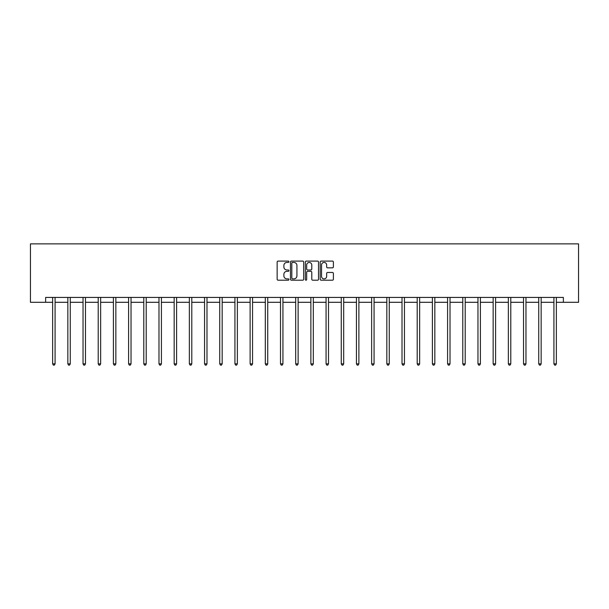 <?xml version="1.0" encoding="UTF-8"?>
<svg xmlns="http://www.w3.org/2000/svg" width="609" height="609" viewBox="0 0 609 609"><rect width="100%" height="100%" fill="white"/><g stroke="black" fill="none" stroke-linecap="round" stroke-linejoin="round"><path stroke-width="0.91" d="M288.925 261.763A0.67 0.67 0 0 0 288.255 261.094L278.1 261.094A0.959 0.959 0 0 0 277.141 262.053L277.141 279.257A0.959 0.959 0 0 0 278.1 280.209L288.255 280.209A0.67 0.67 0 0 0 288.925 279.546A0.67 0.67 0 0 0 288.255 278.876L286.938 278.876A3.06 3.06 0 0 1 283.878 275.816L283.878 274.385A3.06 3.06 0 0 1 286.938 271.325L288.255 271.325A0.67 0.67 0 0 0 288.925 270.655A0.67 0.67 0 0 0 288.255 269.985L286.938 269.985A3.06 3.06 0 0 1 283.878 266.925L283.878 265.494A3.06 3.06 0 0 1 286.938 262.433L288.255 262.433A0.67 0.67 0 0 0 288.925 261.763M332.43 267.838A0.959 0.959 0 0 0 333.389 266.879L333.389 262.053A0.959 0.959 0 0 0 332.43 261.094L321.156 261.094A0.959 0.959 0 0 0 320.197 262.053L320.197 279.257A0.959 0.959 0 0 0 321.156 280.209L332.43 280.209A0.959 0.959 0 0 0 333.389 279.257L333.389 273.426A0.959 0.959 0 0 0 332.43 272.467L327.604 272.467A0.959 0.959 0 0 0 326.652 273.426L326.652 276.319A2.558 2.558 0 0 1 324.095 278.876A2.558 2.558 0 0 1 321.537 276.319L321.537 264.991A2.558 2.558 0 0 1 324.095 262.433A2.558 2.558 0 0 1 326.652 264.991L326.652 266.879A0.959 0.959 0 0 0 327.604 267.838L332.43 267.838M45.637 302.3L45.637 297.428L563.363 297.428L563.363 302.3L578.55 302.3L578.55 243.874L30.45 243.874L30.45 302.3L52.648 302.3M303.663 262.053A0.959 0.959 0 0 0 302.711 261.094L291.429 261.094A0.959 0.959 0 0 0 290.478 262.053L290.478 279.257A0.959 0.959 0 0 0 291.429 280.209L302.711 280.209A0.959 0.959 0 0 0 303.663 279.257L303.663 262.053M306.289 261.094L317.571 261.094A0.959 0.959 0 0 1 318.522 262.053L318.522 279.257A0.959 0.959 0 0 1 317.571 280.209L312.744 280.209A0.959 0.959 0 0 1 311.785 279.257L311.785 272.276A0.959 0.959 0 0 0 310.834 271.325L307.629 271.325A0.959 0.959 0 0 0 306.677 272.276L306.677 279.546A0.67 0.67 0 0 1 306.007 280.209A0.67 0.67 0 0 1 305.337 279.546L305.337 262.053A0.959 0.959 0 0 1 306.289 261.094M55.084 302.3L67.843 302.3M70.271 302.3L83.03 302.3M85.466 302.3L98.216 302.3M100.652 302.3L113.411 302.3M115.847 302.3L128.598 302.3M131.034 302.3L143.793 302.3M146.221 302.3L158.979 302.3M161.415 302.3L174.166 302.3M176.602 302.3L189.361 302.3M191.797 302.3L204.548 302.3M206.984 302.3L219.742 302.3M222.171 302.3L234.929 302.3M237.365 302.3L250.116 302.3M252.552 302.3L265.311 302.3M267.739 302.3L280.498 302.3M282.934 302.3L295.685 302.3M298.121 302.3L310.879 302.3M313.315 302.3L326.066 302.3M328.502 302.3L341.261 302.3M343.689 302.3L356.448 302.3M358.884 302.3L371.635 302.3M374.071 302.3L386.829 302.3M389.258 302.3L402.016 302.3M404.452 302.3L417.203 302.3M419.639 302.3L432.398 302.3M434.834 302.3L447.585 302.3M450.021 302.3L462.779 302.3M465.207 302.3L477.966 302.3M480.402 302.3L493.153 302.3M495.589 302.3L508.348 302.3M510.784 302.3L523.534 302.3M525.97 302.3L538.729 302.3M541.157 302.3L553.916 302.3M556.352 302.3L563.363 302.3M292.48 262.433A0.67 0.67 0 0 0 291.81 263.103L291.81 278.206A0.67 0.67 0 0 0 292.48 278.876L293.865 278.876A3.06 3.06 0 0 0 296.926 275.816L296.926 265.494A3.06 3.06 0 0 0 293.865 262.433L292.48 262.433M311.785 265.037A2.558 2.558 0 0 0 309.227 262.479A2.558 2.558 0 0 0 306.677 265.037L306.677 269.026A0.959 0.959 0 0 0 307.629 269.985L310.834 269.985A0.959 0.959 0 0 0 311.785 269.026L311.785 265.037M55.213 297.428L55.153 297.573A0.974 0.974 0 0 0 55.084 297.938L55.084 363.855L52.648 363.855L52.648 297.938A0.974 0.974 0 0 0 52.58 297.573L52.526 297.428M55.084 363.855L54.353 365.126L53.379 365.126L52.648 363.855M70.4 297.428L70.347 297.573A0.974 0.974 0 0 0 70.271 297.938L70.271 363.855L67.843 363.855L67.843 297.938A0.974 0.974 0 0 0 67.766 297.573L67.713 297.428M70.271 363.855L69.548 365.126L68.573 365.126L67.843 363.855M85.595 297.428L85.534 297.573A0.974 0.974 0 0 0 85.466 297.938L85.466 363.855L83.03 363.855L83.03 297.938A0.974 0.974 0 0 0 82.961 297.573L82.9 297.428M85.466 363.855L84.735 365.126L83.76 365.126L83.03 363.855M100.782 297.428L100.721 297.573A0.974 0.974 0 0 0 100.652 297.938L100.652 363.855L98.216 363.855L98.216 297.938A0.974 0.974 0 0 0 98.148 297.573L98.095 297.428M100.652 363.855L99.922 365.126L98.947 365.126L98.216 363.855M115.969 297.428L115.916 297.573A0.974 0.974 0 0 0 115.847 297.938L115.847 363.855L113.411 363.855L113.411 297.938A0.974 0.974 0 0 0 113.343 297.573L113.282 297.428M115.847 363.855L115.116 365.126L114.142 365.126L113.411 363.855M131.163 297.428L131.102 297.573A0.974 0.974 0 0 0 131.034 297.938L131.034 363.855L128.598 363.855L128.598 297.938A0.974 0.974 0 0 0 128.529 297.573L128.469 297.428M131.034 363.855L130.303 365.126L129.329 365.126L128.598 363.855M146.35 297.428L146.297 297.573A0.974 0.974 0 0 0 146.221 297.938L146.221 363.855L143.793 363.855L143.793 297.938A0.974 0.974 0 0 0 143.716 297.573L143.663 297.428M146.221 363.855L145.49 365.126L144.523 365.126L143.793 363.855M161.545 297.428L161.484 297.573A0.974 0.974 0 0 0 161.415 297.938L161.415 363.855L158.979 363.855L158.979 297.938A0.974 0.974 0 0 0 158.911 297.573L158.85 297.428M161.415 363.855L160.685 365.126L159.71 365.126L158.979 363.855M176.732 297.428L176.671 297.573A0.974 0.974 0 0 0 176.602 297.938L176.602 363.855L174.166 363.855L174.166 297.938A0.974 0.974 0 0 0 174.098 297.573L174.045 297.428M176.602 363.855L175.872 365.126L174.897 365.126L174.166 363.855M191.919 297.428L191.865 297.573A0.974 0.974 0 0 0 191.797 297.938L191.797 363.855L189.361 363.855L189.361 297.938A0.974 0.974 0 0 0 189.292 297.573L189.232 297.428M191.797 363.855L191.066 365.126L190.092 365.126L189.361 363.855M207.113 297.428L207.052 297.573A0.974 0.974 0 0 0 206.984 297.938L206.984 363.855L204.548 363.855L204.548 297.938A0.974 0.974 0 0 0 204.479 297.573L204.418 297.428M206.984 363.855L206.253 365.126L205.279 365.126L204.548 363.855M222.3 297.428L222.247 297.573A0.974 0.974 0 0 0 222.171 297.938L222.171 363.855L219.742 363.855L219.742 297.938A0.974 0.974 0 0 0 219.666 297.573L219.613 297.428M222.171 363.855L221.44 365.126L220.466 365.126L219.742 363.855M237.487 297.428L237.434 297.573A0.974 0.974 0 0 0 237.365 297.938L237.365 363.855L234.929 363.855L234.929 297.938A0.974 0.974 0 0 0 234.861 297.573L234.8 297.428M237.365 363.855L236.635 365.126L235.66 365.126L234.929 363.855M252.682 297.428L252.621 297.573A0.974 0.974 0 0 0 252.552 297.938L252.552 363.855L250.116 363.855L250.116 297.938A0.974 0.974 0 0 0 250.048 297.573L249.987 297.428M252.552 363.855L251.822 365.126L250.847 365.126L250.116 363.855M267.869 297.428L267.815 297.573A0.974 0.974 0 0 0 267.739 297.938L267.739 363.855L265.311 363.855L265.311 297.938A0.974 0.974 0 0 0 265.235 297.573L265.181 297.428M267.739 363.855L267.016 365.126L266.042 365.126L265.311 363.855M283.063 297.428L283.002 297.573A0.974 0.974 0 0 0 282.934 297.938L282.934 363.855L280.498 363.855L280.498 297.938A0.974 0.974 0 0 0 280.429 297.573L280.368 297.428M282.934 363.855L282.203 365.126L281.229 365.126L280.498 363.855M298.25 297.428L298.189 297.573A0.974 0.974 0 0 0 298.121 297.938L298.121 363.855L295.685 363.855L295.685 297.938A0.974 0.974 0 0 0 295.616 297.573L295.563 297.428M298.121 363.855L297.39 365.126L296.416 365.126L295.685 363.855M313.437 297.428L313.384 297.573A0.974 0.974 0 0 0 313.315 297.938L313.315 363.855L310.879 363.855L310.879 297.938A0.974 0.974 0 0 0 310.811 297.573L310.75 297.428M313.315 363.855L312.584 365.126L311.61 365.126L310.879 363.855M328.632 297.428L328.571 297.573A0.974 0.974 0 0 0 328.502 297.938L328.502 363.855L326.066 363.855L326.066 297.938A0.974 0.974 0 0 0 325.998 297.573L325.937 297.428M328.502 363.855L327.771 365.126L326.797 365.126L326.066 363.855M343.819 297.428L343.765 297.573A0.974 0.974 0 0 0 343.689 297.938L343.689 363.855L341.261 363.855L341.261 297.938A0.974 0.974 0 0 0 341.185 297.573L341.131 297.428M343.689 363.855L342.958 365.126L341.984 365.126L341.261 363.855M359.013 297.428L358.952 297.573A0.974 0.974 0 0 0 358.884 297.938L358.884 363.855L356.448 363.855L356.448 297.938A0.974 0.974 0 0 0 356.379 297.573L356.318 297.428M358.884 363.855L358.153 365.126L357.178 365.126L356.448 363.855M374.2 297.428L374.139 297.573A0.974 0.974 0 0 0 374.071 297.938L374.071 363.855L371.635 363.855L371.635 297.938A0.974 0.974 0 0 0 371.566 297.573L371.513 297.428M374.071 363.855L373.34 365.126L372.365 365.126L371.635 363.855M389.387 297.428L389.334 297.573A0.974 0.974 0 0 0 389.258 297.938L389.258 363.855L386.829 363.855L386.829 297.938A0.974 0.974 0 0 0 386.753 297.573L386.7 297.428M389.258 363.855L388.534 365.126L387.56 365.126L386.829 363.855M404.582 297.428L404.521 297.573A0.974 0.974 0 0 0 404.452 297.938L404.452 363.855L402.016 363.855L402.016 297.938A0.974 0.974 0 0 0 401.948 297.573L401.887 297.428M404.452 363.855L403.721 365.126L402.747 365.126L402.016 363.855M419.768 297.428L419.708 297.573A0.974 0.974 0 0 0 419.639 297.938L419.639 363.855L417.203 363.855L417.203 297.938A0.974 0.974 0 0 0 417.135 297.573L417.081 297.428M419.639 363.855L418.908 365.126L417.934 365.126L417.203 363.855M434.955 297.428L434.902 297.573A0.974 0.974 0 0 0 434.834 297.938L434.834 363.855L432.398 363.855L432.398 297.938A0.974 0.974 0 0 0 432.329 297.573L432.268 297.428M434.834 363.855L434.103 365.126L433.128 365.126L432.398 363.855M450.15 297.428L450.089 297.573A0.974 0.974 0 0 0 450.021 297.938L450.021 363.855L447.585 363.855L447.585 297.938A0.974 0.974 0 0 0 447.516 297.573L447.455 297.428M450.021 363.855L449.29 365.126L448.315 365.126L447.585 363.855M465.337 297.428L465.284 297.573A0.974 0.974 0 0 0 465.207 297.938L465.207 363.855L462.779 363.855L462.779 297.938A0.974 0.974 0 0 0 462.703 297.573L462.65 297.428M465.207 363.855L464.477 365.126L463.51 365.126L462.779 363.855M480.531 297.428L480.471 297.573A0.974 0.974 0 0 0 480.402 297.938L480.402 363.855L477.966 363.855L477.966 297.938A0.974 0.974 0 0 0 477.898 297.573L477.837 297.428M480.402 363.855L479.671 365.126L478.697 365.126L477.966 363.855M495.718 297.428L495.657 297.573A0.974 0.974 0 0 0 495.589 297.938L495.589 363.855L493.153 363.855L493.153 297.938A0.974 0.974 0 0 0 493.084 297.573L493.031 297.428M495.589 363.855L494.858 365.126L493.884 365.126L493.153 363.855M510.905 297.428L510.852 297.573A0.974 0.974 0 0 0 510.784 297.938L510.784 363.855L508.348 363.855L508.348 297.938A0.974 0.974 0 0 0 508.279 297.573L508.218 297.428M510.784 363.855L510.053 365.126L509.078 365.126L508.348 363.855M526.1 297.428L526.039 297.573A0.974 0.974 0 0 0 525.97 297.938L525.97 363.855L523.534 363.855L523.534 297.938A0.974 0.974 0 0 0 523.466 297.573L523.405 297.428M525.97 363.855L525.24 365.126L524.265 365.126L523.534 363.855M541.287 297.428L541.234 297.573A0.974 0.974 0 0 0 541.157 297.938L541.157 363.855L538.729 363.855L538.729 297.938A0.974 0.974 0 0 0 538.653 297.573L538.6 297.428M541.157 363.855L540.427 365.126L539.452 365.126L538.729 363.855M556.474 297.428L556.42 297.573A0.974 0.974 0 0 0 556.352 297.938L556.352 363.855L553.916 363.855L553.916 297.938A0.974 0.974 0 0 0 553.847 297.573L553.787 297.428M556.352 363.855L555.621 365.126L554.647 365.126L553.916 363.855"/></g></svg>
